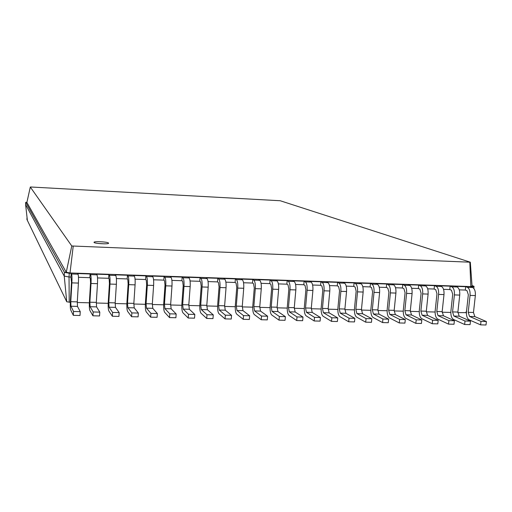 <?xml version="1.0" encoding="UTF-8"?>
<svg xmlns="http://www.w3.org/2000/svg" width="512" height="512" viewBox="0 0 512 512"><rect width="100%" height="100%" fill="white"/><g stroke="black" fill="none" stroke-linecap="round" stroke-linejoin="round"><path stroke-width="0.77" d="M27.379 220.39L26.918 219.443L27.034 217.312M70.33 302.317L66.739 301.773L27.379 220.416L25.6 204.563L25.715 202.33L26.925 202.266M466.406 312.627L457.85 312.627M450.816 312.442L442.131 312.211M435.098 312.026L426.272 311.789M419.245 311.603L410.272 311.36M403.245 311.174L394.138 310.931M387.11 310.746L377.856 310.502M370.835 310.31L361.434 310.061M354.413 309.875L344.858 309.619M337.843 309.434L328.141 309.178M321.126 308.992L311.27 308.73M304.256 308.544L294.246 308.275M287.238 308.09L277.069 307.814M270.061 307.629L259.731 307.354M252.736 307.168L242.24 306.893M235.245 306.707L224.582 306.419M217.594 306.234L206.765 305.946M199.782 305.76L188.781 305.466M181.805 305.28L170.63 304.986M163.661 304.8L152.307 304.499M145.344 304.314L133.811 304.006M126.854 303.821L115.142 303.507M108.192 303.322L96.294 303.008M89.35 302.822L77.267 302.496M31.046 187.008L280.224 200.742L470.31 262.202L71.77 245.978L30.304 187.034L31.046 187.008M66.739 301.773L64.237 276.09L25.6 204.563M465.933 312.845L466.624 310.31M69.21 302.285L69.037 277.005L64.237 276.09L64.454 272.365L25.715 202.33L26.886 202.445L30.304 187.034M70.938 277.062L71.494 282.176L70.4 300.928C70.182 305.549 70.291 308.57 70.733 309.997L73.318 315.341L73.549 311.488L70.95 306.227L70.784 301.69L71.885 282.874C72.102 278.202 71.987 275.245 71.546 273.984L71.155 273.331L70.938 277.062L69.037 277.005L69.254 273.261L64.454 272.365L66.259 272.269L26.886 202.445M89.869 277.69L90.323 278.362L90.554 282.778L89.421 301.44C89.197 306.035 89.35 309.05 89.875 310.464L92.941 315.802L93.178 311.962L90.106 306.72L89.875 302.202L91.014 283.475C91.238 278.829 91.078 275.878 90.554 274.624L90.093 273.971L89.869 277.69L78.483 277.312M108.621 278.304L109.146 278.976L109.434 283.373L108.262 301.946C108.038 306.522 108.23 309.523 108.838 310.938L112.365 316.256L112.608 312.435L109.075 307.206L108.787 302.707L109.965 284.07C110.189 279.45 109.99 276.512 109.376 275.264L108.851 274.605L108.621 278.304L97.523 277.939M127.194 278.918L127.789 279.584L128.141 283.968L126.925 302.451C126.701 307.008 126.931 309.99 127.622 311.398L131.603 316.704L131.859 312.909L127.866 307.693L127.514 303.213L128.736 284.659C128.96 280.064 128.723 277.139 128.032 275.891L127.437 275.232L127.194 278.918L116.378 278.56M145.6 279.526L146.253 280.192L146.669 284.557L145.414 302.95C145.184 307.482 145.459 310.451 146.227 311.859L150.656 317.152L150.918 313.37L146.483 308.166L146.074 303.706L147.334 285.248C147.558 280.666 147.283 277.76 146.509 276.512L145.85 275.859L145.6 279.526L135.059 279.174M163.827 280.122L164.55 280.794L165.018 285.133L163.725 303.443C163.501 307.955 163.814 310.912 164.659 312.314L169.523 317.594L169.792 313.83L164.922 308.64L164.454 304.198L165.754 285.824C165.978 281.267 165.664 278.368 164.813 277.126L164.09 276.474L163.827 280.122L153.568 279.789M181.894 280.717L182.682 281.382L183.2 285.709L181.875 303.93C181.645 308.422 181.997 311.366 182.918 312.768L188.211 318.029L188.493 314.285L183.187 309.107L182.662 304.685L184 286.4C184.224 281.869 183.872 278.976 182.944 277.741L182.157 277.088L181.894 280.717L171.898 280.39M199.789 281.306L200.64 281.971L201.216 286.278L199.853 304.416C199.622 308.89 200.006 311.821 201.011 313.21L206.726 318.464L207.008 314.733L201.286 309.574L200.704 305.171L202.074 286.97C202.304 282.458 201.914 279.584 200.909 278.349L200.064 277.696L199.789 281.306L190.061 280.986M217.523 281.894L218.432 282.554L219.066 286.848L217.664 304.896C217.434 309.35 217.856 312.269 218.931 313.658L225.056 318.893L225.35 315.181L219.213 310.035L218.579 305.651L219.987 287.533C220.218 283.04 219.789 280.179 218.714 278.944L217.805 278.291L217.523 281.894L208.058 281.581M235.098 282.47L236.064 283.136L236.755 287.405L235.315 305.37C235.085 309.805 235.539 312.71 236.691 314.093L243.219 319.315L243.52 315.622L236.979 310.49L236.288 306.125L237.734 288.09C237.965 283.622 237.504 280.768 236.352 279.539L235.386 278.886L235.098 282.47L225.882 282.17M252.512 283.046L253.536 283.706L254.278 287.962L252.806 305.843C252.57 310.253 253.062 313.152 254.285 314.528L261.21 319.738L261.517 316.064L254.579 310.938L253.837 306.592L255.315 288.646C255.546 284.192 255.053 281.357 253.83 280.128L252.8 279.482L252.512 283.046L243.546 282.752M269.766 283.61L270.848 284.275L271.642 288.512L270.138 306.31C269.901 310.701 270.426 313.581 271.718 314.957L279.034 320.154L279.347 316.499L272.019 311.386L271.226 307.059L272.736 289.197C272.973 284.762 272.442 281.939 271.149 280.71L270.067 280.064L269.766 283.61L261.05 283.328M295.584 284.461L303.814 284.736L304.128 281.216L292.954 280.838L294.112 281.485C295.494 282.707 296.07 285.517 295.84 289.92L294.278 307.674L295.142 311.981L302.982 317.075L302.656 320.704L296.691 320.563L288.992 315.386C287.635 314.016 287.072 311.142 287.309 306.778L288.845 289.056L288.006 284.838L286.867 284.173L278.394 283.898M329.491 285.581L337.261 285.837L337.581 282.349L326.605 281.978L327.878 282.624C329.389 283.84 330.029 286.624 329.798 290.989L328.179 308.582L329.139 312.851L337.715 317.92L337.376 321.517L331.52 321.382L323.078 316.224C321.587 314.867 320.96 312.019 321.197 307.686L322.797 290.131L321.862 285.946L320.608 285.286L312.614 285.024M362.803 286.675L370.112 286.918L370.451 283.462L359.667 283.098L361.043 283.744C362.682 284.947 363.386 287.718 363.149 292.038L361.466 309.472L362.522 313.709L371.808 318.746L371.462 322.317L365.709 322.182L356.557 317.056C354.931 315.699 354.246 312.877 354.483 308.589L356.147 291.187L355.117 287.034L353.76 286.381L346.221 286.131M395.52 287.75L402.4 287.981L402.746 284.557L392.154 284.198L393.626 284.838C395.392 286.042 396.154 288.787 395.917 293.075L394.176 310.349L395.322 314.547L405.286 319.565L404.928 323.098L399.283 322.963L389.44 317.869C387.693 316.525 386.944 313.722 387.187 309.466L388.909 292.224L387.782 288.102L386.33 287.45L379.232 287.219M427.674 288.813L434.125 289.024L434.483 285.632L424.07 285.28L425.645 285.92C427.526 287.117 428.346 289.837 428.109 294.086L426.31 311.213L427.546 315.373L438.17 320.365L437.798 323.866L432.25 323.738L421.747 318.662C419.885 317.331 419.072 314.554 419.322 310.336L421.094 293.242L419.885 289.158L418.33 288.506L411.667 288.282M459.264 289.85L465.306 290.048L465.677 286.688L455.443 286.342L457.107 286.982C459.104 288.166 459.981 290.867 459.738 295.085L457.888 312.058L459.206 316.186L470.464 321.152L470.08 324.621L464.634 324.493L453.491 319.45C451.514 318.118 450.65 315.366 450.899 311.187L452.73 294.24L451.437 290.189L449.786 289.542L443.533 289.331M108.531 243.046C107.686 241.824 93.747 241.114 94.022 242.31C93.574 243.546 108.902 244.474 108.602 243.194L108.531 243.046M473.805 288.384L474.029 286.31L472.467 286.918L470.925 286.867L472.64 287.501L467.373 287.328L465.677 286.688M472.032 285.574L474.029 286.31L472.07 286.099L470.842 286.573L70.016 272.966L66.259 272.269L71.77 245.978M472.41 287.418L472.467 286.918L470.842 286.573L469.837 262.349M71.155 273.331L69.254 273.261L70.016 272.966L73.21 246.221M465.306 290.048L467.002 290.701L468.339 294.739L466.483 311.603C466.234 315.77 467.123 318.515 469.158 319.834L480.608 324.864L480.998 321.408L469.536 316.448L468.192 312.333L470.061 295.405C470.298 291.206 469.408 288.512 467.373 287.328M90.093 273.971L77.613 273.549L78.029 274.202L71.546 273.984M449.786 289.542L450.144 286.163L439.821 285.811L441.446 286.451L436.09 286.272L434.483 285.632M108.851 274.605L96.493 274.189L96.973 274.842L90.554 274.624M434.125 289.024L435.731 289.677L436.979 293.747L435.174 310.765C434.931 314.963 435.77 317.728 437.69 319.059L448.512 324.115L448.89 320.627L438.054 315.642L436.794 311.494L438.605 294.419C438.848 290.182 438.01 287.462 436.09 286.272M127.437 275.232L115.194 274.822L115.738 275.475L109.376 275.264M418.33 288.506L418.682 285.094L408.179 284.742L409.709 285.382L404.256 285.197L402.746 284.557M145.85 275.859L133.715 275.45L134.33 276.102L128.032 275.891M402.4 287.981L403.904 288.634L405.075 292.736L403.322 309.901C403.078 314.138 403.859 316.928 405.664 318.266L415.84 323.354L416.205 319.827L406.016 314.822L404.838 310.637L406.598 293.408C406.842 289.133 406.054 286.4 404.256 285.197M164.09 276.474L152.07 276.07L152.749 276.723L146.509 276.512M386.33 287.45L386.669 284.013L375.981 283.648L377.408 284.294L371.859 284.109L370.451 283.462M182.157 277.088L170.253 276.685L170.995 277.338L164.813 277.126M370.112 286.918L371.52 287.571L372.602 291.706L370.906 309.03C370.669 313.306 371.386 316.115 373.069 317.459L382.573 322.573L382.925 319.021L373.408 313.984L372.326 309.766L374.029 292.384C374.266 288.07 373.542 285.312 371.859 284.109M200.064 277.696L188.262 277.293L189.069 277.946L182.944 277.741M353.76 286.381L354.086 282.912L343.213 282.541L344.538 283.187L338.886 282.995L337.581 282.349M217.805 278.291L206.112 277.901L206.982 278.547L200.909 278.349M337.261 285.837L338.56 286.49L339.546 290.662L337.914 308.141C337.677 312.448 338.336 315.283 339.891 316.64L348.691 321.779L349.03 318.195L340.218 313.133L339.226 308.877L340.87 291.341C341.107 286.989 340.442 284.205 338.886 282.995M235.386 278.886L223.802 278.496L224.73 279.149L218.714 278.944M320.608 285.286L320.928 281.786L309.856 281.408L311.072 282.061L305.325 281.862L304.128 281.216M252.8 279.482L241.325 279.091L242.31 279.744L236.352 279.539M303.814 284.736L305.011 285.395L305.901 289.594L304.333 307.232C304.096 311.584 304.685 314.445 306.112 315.808L314.189 320.973L314.515 317.35L306.432 312.269L305.536 307.974L307.11 290.278C307.347 285.888 306.752 283.085 305.325 281.862M270.067 280.064L258.688 279.68L259.738 280.326L253.83 280.128M286.867 284.173L287.174 280.64L275.898 280.262L277.005 280.909L271.149 280.71M472.07 286.099L470.31 262.202M104.282 243.827L98.24 243.462M480.608 324.864L486.01 324.992L486.4 321.536L474.835 316.589L473.472 312.474L475.354 295.571C475.59 291.379 474.688 288.691 472.64 287.501M73.318 315.341L80.013 315.501L80.243 311.648L77.485 306.4L77.293 301.869L78.413 283.078C78.63 278.419 78.502 275.462 78.029 274.202M464.634 324.493L465.018 321.018L453.862 316.051L452.557 311.917L454.4 294.912C454.643 290.694 453.773 287.994 451.802 286.803L450.144 286.163M92.941 315.802L99.565 315.955L99.802 312.128L96.576 306.886L96.326 302.374L97.478 283.674C97.702 279.04 97.53 276.096 96.973 274.842M448.512 324.115L454.01 324.243L454.387 320.762L443.443 315.782L442.17 311.635L443.994 294.586C444.23 290.355 443.386 287.642 441.446 286.451M112.365 316.256L118.925 316.41L119.174 312.595L115.488 307.373L115.174 302.88L116.371 284.269C116.589 279.654 116.384 276.723 115.738 275.475M432.25 323.738L432.621 320.23L422.106 315.232L420.883 311.066L422.675 293.914C422.912 289.658 422.099 286.931 420.243 285.734L418.682 285.094M131.603 316.704L138.099 316.858L138.355 313.062L134.214 307.853L133.843 303.379L135.078 284.858C135.302 280.269 135.053 277.35 134.33 276.102M415.84 323.354L421.434 323.482L421.805 319.968L411.501 314.963L410.31 310.784L412.083 293.581C412.32 289.312 411.526 286.579 409.709 285.382M150.656 317.152L157.094 317.299L157.357 313.53L152.774 308.326L152.339 303.878L153.613 285.446C153.837 280.87 153.549 277.965 152.749 276.723M399.283 322.963L399.642 319.424L389.786 314.406L388.653 310.202L390.387 292.896C390.624 288.608 389.869 285.856 388.128 284.653L386.669 284.013M169.523 317.594L175.898 317.741L176.173 313.984L171.149 308.8L170.662 304.365L171.974 286.022C172.198 281.472 171.872 278.579 170.995 277.338M382.573 322.573L388.269 322.707L388.627 319.155L378.995 314.131L377.894 309.914L379.603 292.557C379.84 288.256 379.11 285.498 377.408 284.294M188.211 318.029L194.528 318.176L194.803 314.438L189.363 309.267L188.813 304.851L190.163 286.592C190.387 282.067 190.029 279.187 189.069 277.946M365.709 322.182L366.054 318.605L356.89 313.562L355.853 309.325L357.523 291.866C357.76 287.533 357.069 284.762 355.45 283.552L354.086 282.912M206.726 318.464L212.979 318.611L213.267 314.886L207.398 309.728L206.797 305.331L208.186 287.162C208.41 282.656 208.013 279.782 206.982 278.547M348.691 321.779L354.496 321.92L354.842 318.336L345.907 313.28L344.896 309.03L346.547 291.52C346.784 287.174 346.112 284.397 344.538 283.187M225.056 318.893L231.251 319.034L231.546 315.334L225.274 310.189L224.621 305.811L226.042 287.725C226.266 283.238 225.83 280.378 224.73 279.149M331.52 321.382L331.853 317.773L323.398 312.704L322.458 308.429L324.064 290.81C324.301 286.438 323.674 283.648 322.182 282.432L320.928 281.786M243.219 319.315L249.357 319.456L249.658 315.776L242.982 310.643L242.272 306.285L243.731 288.282C243.962 283.814 243.488 280.966 242.31 279.744M314.189 320.973L320.096 321.114L320.429 317.498L312.218 312.416L311.302 308.134L312.896 290.458C313.126 286.074 312.518 283.277 311.072 282.061M261.21 319.738L267.29 319.878L267.597 316.211L260.531 311.091L259.77 306.752L261.261 288.832C261.491 284.39 260.979 281.555 259.738 280.326M296.691 320.563L297.011 316.928L289.306 311.827L288.461 307.52L290.003 289.741C290.234 285.325 289.67 282.509 288.314 281.293L287.174 280.64M279.034 320.154L285.056 320.294L285.376 316.646L277.914 311.539L277.101 307.213L278.624 289.382C278.861 284.954 278.317 282.131 277.005 280.909M486.4 321.536L480.998 321.408M80.243 311.648L73.549 311.488M470.464 321.152L465.018 321.018M99.802 312.128L93.178 311.962M454.387 320.762L448.89 320.627M119.174 312.595L112.608 312.435M438.17 320.365L432.621 320.23M138.355 313.062L131.859 312.909M421.805 319.968L416.205 319.827M157.357 313.53L150.918 313.37M405.286 319.565L399.642 319.424M176.173 313.984L169.792 313.83M388.627 319.155L382.925 319.021M194.803 314.438L188.493 314.285M371.808 318.746L366.054 318.605M213.267 314.886L207.008 314.733M354.842 318.336L349.03 318.195M231.546 315.334L225.35 315.181M337.715 317.92L331.853 317.773M249.658 315.776L243.52 315.622M320.429 317.498L314.515 317.35M267.597 316.211L261.517 316.064M302.982 317.075L297.011 316.928M285.376 316.646L279.347 316.499M457.107 286.982L451.802 286.803M425.645 285.92L420.243 285.734M393.626 284.838L388.128 284.653M361.043 283.744L355.45 283.552M327.878 282.624L322.182 282.432M294.112 281.485L288.314 281.293M475.354 295.571L470.061 295.405M473.472 312.474L468.192 312.333M474.835 316.589L469.536 316.448M78.413 283.078L71.885 282.874M77.293 301.869L70.784 301.69M77.485 306.4L70.95 306.227M459.738 295.085L454.4 294.912M457.888 312.058L452.557 311.917M459.206 316.186L453.862 316.051M97.478 283.674L91.014 283.475M96.326 302.374L89.875 302.202M96.576 306.886L90.106 306.72M443.994 294.586L438.605 294.419M442.17 311.635L436.794 311.494M443.443 315.782L438.054 315.642M116.371 284.269L109.965 284.07M115.174 302.88L108.787 302.707M115.488 307.373L109.075 307.206M428.109 294.086L422.675 293.914M426.31 311.213L420.883 311.066M427.546 315.373L422.106 315.232M135.078 284.858L128.736 284.659M133.843 303.379L127.514 303.213M134.214 307.853L127.866 307.693M412.083 293.581L406.598 293.408M410.31 310.784L404.838 310.637M411.501 314.963L406.016 314.822M153.613 285.446L147.334 285.248M152.339 303.878L146.074 303.706M152.774 308.326L146.483 308.166M395.917 293.075L390.387 292.896M394.176 310.349L388.653 310.202M395.322 314.547L389.786 314.406M171.974 286.022L165.754 285.824M170.662 304.365L164.454 304.198M171.149 308.8L164.922 308.64M379.603 292.557L374.029 292.384M377.894 309.914L372.326 309.766M378.995 314.131L373.408 313.984M190.163 286.592L184 286.4M188.813 304.851L182.662 304.685M189.363 309.267L183.187 309.107M363.149 292.038L357.523 291.866M361.466 309.472L355.853 309.325M362.522 313.709L356.89 313.562M208.186 287.162L202.074 286.97M206.797 305.331L200.704 305.171M207.398 309.728L201.286 309.574M346.547 291.52L340.87 291.341M344.896 309.03L339.226 308.877M345.907 313.28L340.218 313.133M226.042 287.725L219.987 287.533M224.621 305.811L218.579 305.651M225.274 310.189L219.213 310.035M329.798 290.989L324.064 290.81M328.179 308.582L322.458 308.429M329.139 312.851L323.398 312.704M243.731 288.282L237.734 288.09M242.272 306.285L236.288 306.125M242.982 310.643L236.979 310.49M312.896 290.458L307.11 290.278M311.302 308.134L305.536 307.974M312.218 312.416L306.432 312.269M261.261 288.832L255.315 288.646M259.77 306.752L253.837 306.592M260.531 311.091L254.579 310.938M295.84 289.92L290.003 289.741M294.278 307.674L288.461 307.52M295.142 311.981L289.306 311.827M278.624 289.382L272.736 289.197M277.101 307.213L271.226 307.059M277.914 311.539L272.019 311.386"/></g></svg>
